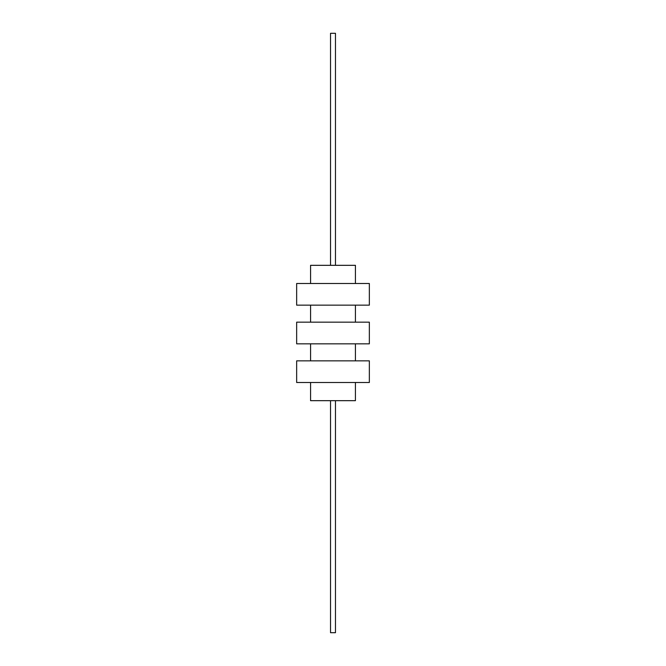 <?xml version="1.0" encoding="UTF-8"?>
<svg xmlns="http://www.w3.org/2000/svg" width="666" height="666" viewBox="0 0 666 666"><rect width="100%" height="100%" fill="white"/><g stroke="black" fill="none" stroke-linecap="round" stroke-linejoin="round"><path stroke-width="1" d="M355.428 283.5L355.428 265.326L310.572 265.326L310.572 283.5M355.428 382.5L355.428 400.674L310.572 400.674L310.572 382.5M333 283.5L296.653 283.5L296.653 305.153L369.347 305.153L369.347 283.5L333 283.5M333 322.169L296.653 322.169L296.653 343.831L369.347 343.831L369.347 322.169L333 322.169M333 360.847L296.653 360.847L296.653 382.5L369.347 382.5L369.347 360.847L333 360.847M335.473 265.326L335.473 33.3L330.527 33.3L330.527 265.326M335.473 400.674L335.473 632.7L330.527 632.7L330.527 400.674M310.572 305.153L310.572 322.169M310.572 343.831L310.572 360.847M355.428 305.153L355.428 322.169M355.428 343.831L355.428 360.847"/></g></svg>
